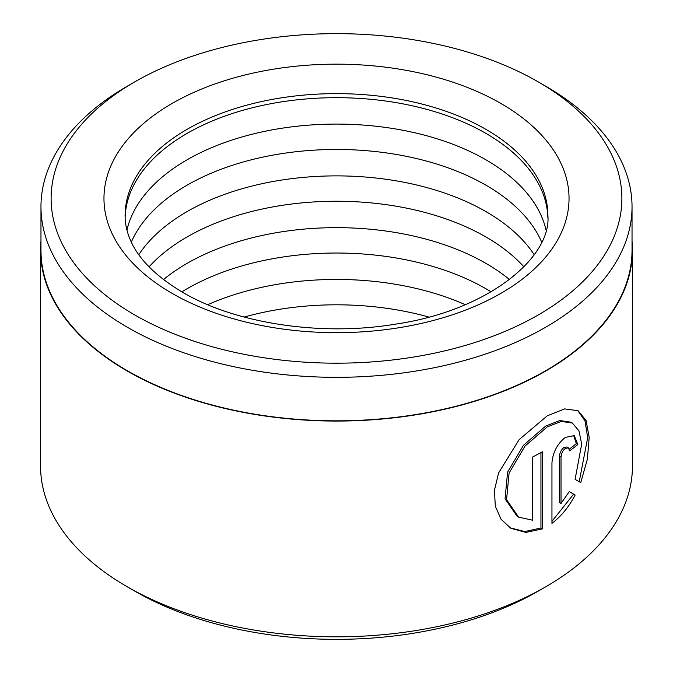<?xml version="1.0" encoding="UTF-8"?>
<svg xmlns="http://www.w3.org/2000/svg" width="673" height="673" viewBox="0 0 673 673"><rect width="100%" height="100%" fill="white"/><g stroke="black" fill="none" stroke-linecap="round" stroke-linejoin="round"><path stroke-width="1.01" d="M40.969 206.704L40.969 250.196A295.531 170.622 0 0 0 127.525 370.848A295.531 170.622 0 0 0 449.598 407.83A295.531 170.622 0 0 0 632.031 250.196L632.031 206.704A295.531 170.622 180 0 1 449.598 364.337A295.531 170.622 180 0 1 127.525 327.347A295.531 170.622 180 0 1 40.969 206.704A295.531 170.622 180 0 1 127.525 86.051L134.701 81.913A285.386 164.767 0 0 0 134.701 314.922A285.386 164.767 0 0 0 538.299 314.922A285.386 164.767 0 0 0 538.299 81.913L545.475 86.051A295.531 170.622 180 0 1 632.031 206.704M518.597 517.125L517.091 516.25L505.044 498.777L507.585 472.152L523.518 445.232L545.761 426.009L559.818 420.549L570.881 422.19L572.387 423.065L561.316 421.416L547.258 426.875L525.007 446.106L509.099 473.026L506.559 499.635L518.597 517.125L532.494 520.179L532.494 457.06A295.952 170.866 0 0 0 542.446 451.743L542.446 528.877L525.849 532.419L510.883 528.305L501.057 519.287L495.303 506.18L494.445 490.238L498.617 472.926L519.119 439.646L547.258 415.813L564.672 408.898L578.115 410.723L586.057 420.499L589.186 437.273L587.411 459.011L580.749 482.625L575.095 479.361L581.691 444.071L578.973 430.888L572.387 423.056M510.126 527.851L524.772 531.552L540.949 528.011L542.446 528.877M561.021 503.48L559.524 502.613L559.524 456.075C559.81 452.534 561.265 449.69 563.89 447.537L566.91 446.99L568.416 447.856L565.396 448.403C562.763 450.557 561.307 453.4 561.021 456.942L561.021 503.48L569.257 491.627L575.137 495.025C568.929 506.92 561.198 516.351 551.953 523.308L551.953 462.763C552.903 452.214 557.387 443.743 565.396 437.349L574.296 435.616L577.829 444.525A295.952 170.866 180 0 1 569.652 450.86L568.416 447.856M244.181 317.059A211.398 122.049 180 0 1 428.819 317.059M207.738 304.692A211.398 122.049 180 0 1 465.262 304.692M181.87 291.855A211.398 122.049 180 0 1 485.982 288.776A211.398 122.049 180 0 1 491.13 291.855M163.489 279.573A211.398 122.049 180 0 1 485.982 263.404A211.398 122.049 180 0 1 509.511 279.573M149.07 266.844A211.398 122.049 180 0 1 485.982 236.997A211.398 122.049 180 0 1 523.93 266.853M138.815 254.688A211.398 122.049 180 0 1 485.982 211.625A211.398 122.049 180 0 1 534.185 254.688M131.336 242.103A211.398 122.049 180 0 1 279.909 153.924A211.398 122.049 180 0 1 485.982 185.21A211.398 122.049 180 0 1 541.664 242.103M126.945 230.073A211.398 122.049 180 0 1 268.662 130.545A211.398 122.049 180 0 1 485.982 159.838A211.398 122.049 180 0 1 546.055 230.073M125.136 217.589A211.398 122.049 180 0 1 257.322 106.57A211.398 122.049 180 0 1 485.982 133.431A211.398 122.049 180 0 1 547.864 217.589M545.778 586.772L538.299 591.087A285.386 164.767 180 0 1 134.701 591.087L127.231 586.772A295.952 170.866 0 0 0 545.778 586.772A295.952 170.866 0 0 0 632.452 465.952L632.452 250.196A295.952 170.866 0 0 0 632.031 241.069M40.969 241.069A295.952 170.866 0 0 0 40.548 250.196A295.952 170.866 0 0 0 127.231 371.016A295.952 170.866 0 0 0 449.757 408.057A295.952 170.866 0 0 0 632.452 250.196M545.475 86.051L538.299 81.913A285.386 164.767 0 0 0 134.701 81.913M134.701 591.087L134.701 591.087A285.386 164.767 180 0 1 134.693 591.087L127.231 586.772A295.952 170.866 0 0 0 127.231 586.772A295.952 170.866 0 0 1 40.548 465.952L40.548 250.196M551.953 521.314L573.623 494.15L569.257 491.627M573.623 494.15L575.137 495.025M569.366 449.084A293.84 169.646 0 0 0 576.315 443.65L577.829 444.525M576.315 443.65L573.623 435.355M579.234 481.75L587.68 437.568L584.997 420.835L577.754 410.589M540.949 528.011L540.949 452.576M500.931 103.482A232.538 134.255 180 0 1 500.931 293.344A232.538 134.255 180 0 1 172.069 293.344A232.538 134.255 180 0 1 172.069 103.482A232.538 134.255 180 0 1 500.931 103.482M547.898 215.68A211.398 122.049 0 0 0 485.982 129.376A211.398 122.049 0 0 0 255.605 102.919A211.398 122.049 0 0 0 125.102 215.68C125.077 223.545 126.776 231.529 130.209 239.613C138.091 258.558 155.572 276.115 182.644 292.301C235.138 323.377 320.971 336.677 395.404 324.159C488.539 310.589 551.448 257.229 547.898 215.68M559.524 456.075L561.021 456.942"/></g></svg>
